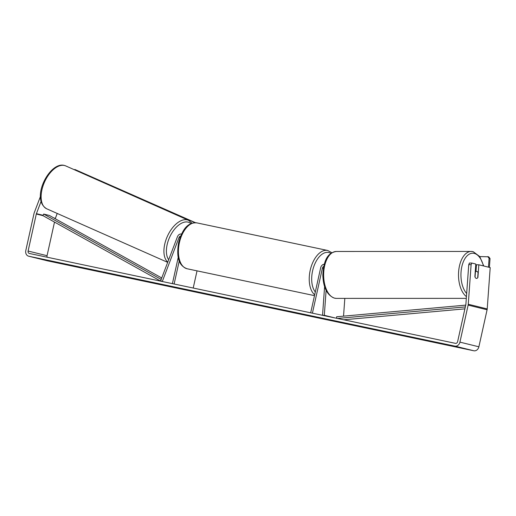 <?xml version="1.0" encoding="UTF-8"?>
<svg xmlns="http://www.w3.org/2000/svg" width="516" height="516" viewBox="0 0 516 516"><rect width="100%" height="100%" fill="white"/><g stroke="black" fill="none" stroke-linecap="round" stroke-linejoin="round"><path stroke-width="0.77" d="M180.645 236.089A2.116 1.761 103.8 0 0 179.052 237.457L162.282 281.504L160.663 280.788L177.433 236.741A4.231 3.528 103.8 0 1 181.561 234.038M197.028 270.855L193.216 288.031M178.252 257.252L172.402 283.639L174.124 284.006L179.265 260.832M324.287 264.244A4.231 3.528 -76.2 0 0 320.688 267.707L310.69 312.812L312.412 313.18L322.416 268.075L323.377 268.307M323.732 266.443A2.116 1.761 -76.2 0 0 322.416 268.075M326.112 290.36L324.312 315.308L322.532 315.315L324.603 286.632M324.312 315.308L334.955 317.933M343.54 316.147L344.823 298.383M476.81 271.403A3.528 1.909 -90 0 1 478.061 272.725L477.7 277.724A3.528 1.909 -90 0 1 476.558 278.427A3.528 1.909 -90 0 1 476.3 278.395A3.528 1.909 -90 0 1 475.049 277.066L475.41 272.074A3.528 1.909 -90 0 1 476.552 271.371A3.528 1.909 -90 0 1 476.81 271.403M451.616 345.81L443.625 344.017L451.616 345.81M57.373 262.683L50.897 261.167L57.373 262.683M41.106 201.343L36.417 213.663A2.116 1.761 -76.2 0 0 36.307 214.011L28.103 251.04A2.116 1.761 -76.2 0 0 29.322 253.459A2.116 1.761 -76.2 0 0 29.367 253.466L455.447 343.353A2.116 1.761 -76.2 0 0 457.627 341.65L465.838 304.627A2.116 1.761 -76.2 0 0 465.89 304.259L468.747 264.663L469.425 263.05L471.792 263.05L475.797 264.037L474.888 276.621A3.528 1.909 -90 0 0 476.558 278.427A3.528 1.909 -90 0 0 477.919 277.369L478.829 264.785L490.2 267.585L487.214 308.923A4.941 4.115 -76.2 0 1 487.091 309.774L478.88 346.804A4.941 4.115 -76.2 0 1 473.791 350.77L47.711 260.89A4.941 4.115 -76.2 0 1 47.595 260.864A4.941 4.115 -76.2 0 1 47.485 260.832M40.487 196.332L34.256 212.702A4.941 4.115 -76.2 0 0 34.011 213.527L25.8 250.55A4.941 4.115 -76.2 0 0 28.644 256.194A4.941 4.115 -76.2 0 0 28.754 256.22L454.835 346.107A4.941 4.115 -76.2 0 0 459.93 342.134L468.135 305.111A4.941 4.115 -76.2 0 0 468.264 304.259L471.121 264.663L468.747 264.663M471.792 263.05L471.121 264.663M475.984 271.371L476.455 264.785L478.829 264.785M57.224 213.45L55.367 218.326A2.116 1.761 -76.2 0 0 55.264 218.681L55.251 218.732M54.509 222.08L47.053 255.704A2.116 1.761 -76.2 0 0 47.214 257.232M195.493 222.699L74.91 169.487L195.048 222.686M74.91 169.487L74.401 169.751M488.452 267.153L489.091 258.322L490.039 258.555L488.684 256.807L479.745 256.575M489.4 267.385L490.039 258.555M487.736 256.575L489.091 258.322M36.307 214.011L42.944 215.649L160.786 281.194M42.944 215.649L43.667 214.056L49.355 215.456L161.74 277.963M43.667 214.056L161.186 279.414M464.897 308.852L343.74 319.785M465.335 306.904L337.393 318.449M465.729 305.124L336.625 316.772L336.613 318.282M179.052 237.457L180.026 237.695M466.664 293.514A21.691 11.758 -90 0 1 461.601 267.746A21.691 11.758 -90 0 1 474.256 253.401A21.691 11.758 -90 0 1 483.402 265.908M336.355 251.473C325.731 253.104 323.629 263.618 322.842 275.041C323.216 287.464 327.067 295.165 334.387 298.138L336.368 298.383A23.452 12.713 -90 0 1 334.684 298.177A23.452 12.713 -90 0 1 323.674 273.37A23.452 12.713 -90 0 1 336.355 251.473L471.218 251.447A23.452 12.713 90 0 0 458.737 270.41A23.452 12.713 90 0 0 466.445 296.635M472.901 251.653A23.452 12.713 90 0 0 471.218 251.447L473.191 251.685L479.719 256.536L483.756 265.998M454.835 346.107L473.791 350.77M28.754 256.22L47.711 260.89M468.264 304.259L487.214 308.923M28.103 251.04L47.053 255.704M36.417 213.663L43.099 215.307M53.845 217.952L55.367 218.326M459.93 342.134L478.88 346.804M468.135 305.111L487.091 309.774M64.539 165.507A23.452 12.842 113.9 0 0 44.034 183.199A23.452 12.842 113.9 0 0 46.717 208.799C30.031 199.021 49.71 161.205 64.332 165.436L65.713 165.907A23.452 12.842 113.9 0 0 64.539 165.507M167.784 262.089A23.452 12.842 -66.1 0 1 167.571 235.876A23.452 12.842 -66.1 0 1 187.334 219.887A23.452 12.842 -66.1 0 1 188.508 220.287L65.713 165.907M190.92 223.654A21.691 11.874 113.9 0 0 188.056 222.125A21.691 11.874 113.9 0 0 170.506 235.431A21.691 11.874 113.9 0 0 168.674 259.741M196.835 222.873A23.452 12.977 101.9 0 0 179.394 242.72A23.452 12.977 101.9 0 0 187.153 268.772C177.143 265.218 176.788 254.04 178.62 242.572C181.748 231.678 186.444 222.099 196.835 222.873L327.654 250.466L331.917 252.724M314.689 294.765A23.452 12.977 -78.1 0 1 310.206 270.313A23.452 12.977 -78.1 0 1 327.654 250.466M330.924 253.382A21.691 11.997 101.9 0 0 312.593 270.848A21.691 11.997 101.9 0 0 315.302 292.004M336.368 298.383L466.316 298.358M475.268 271.371L476.552 271.371M28.644 256.194L47.595 260.864M167.681 262.367L46.717 208.799M192.062 223.196L188.508 220.287M314.496 295.636L187.153 268.772"/></g></svg>
